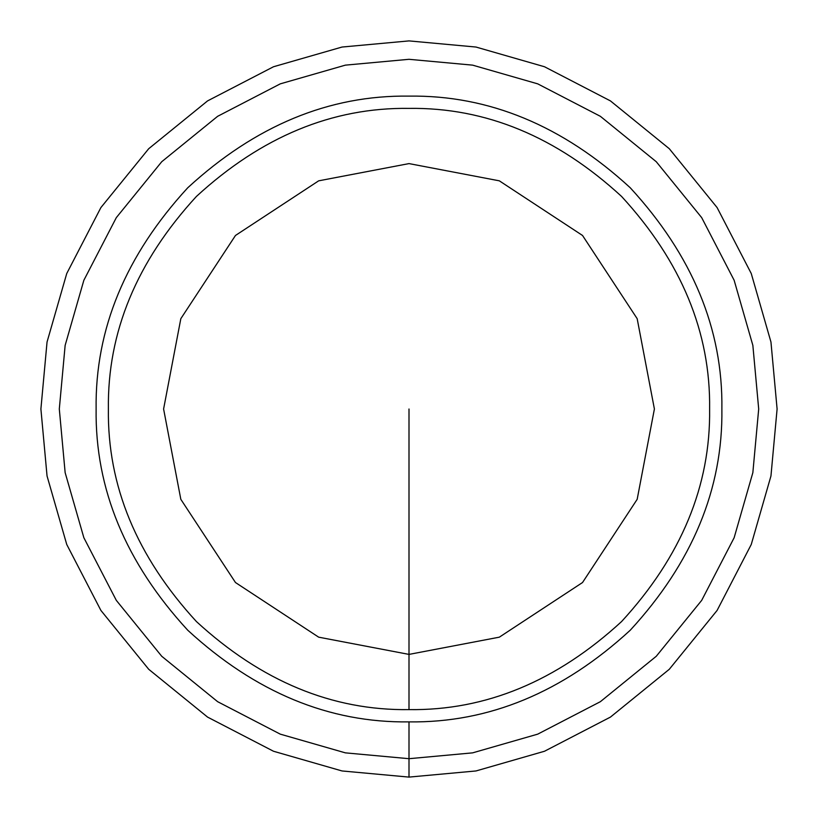 <?xml version="1.0" encoding="UTF-8"?>
<svg xmlns="http://www.w3.org/2000/svg" width="818" height="818" viewBox="0 0 818 818"><rect width="100%" height="100%" fill="white"/><g stroke="black" fill="none" stroke-linecap="round" stroke-linejoin="round"><path stroke-width="1.23" d="M409 59.305L345.37 65.143L280.277 83.855L217.639 116.309L161.729 161.729L116.309 217.639L83.855 280.277L65.143 345.37L59.305 409L65.143 472.63L83.855 537.723L116.309 600.361L161.729 656.271L217.639 701.691L280.277 734.145L345.37 752.857L409 758.695L472.63 752.857L537.723 734.145L600.361 701.691L656.271 656.271L701.691 600.361L734.145 537.723L752.857 472.63L758.695 409L752.857 345.37L734.145 280.277L701.691 217.639L656.271 161.729L600.361 116.309L537.723 83.855L472.63 65.143L409 59.305L345.37 65.143L280.277 83.855L217.639 116.309L161.729 161.729L116.309 217.639L83.855 280.277L65.143 345.37L59.305 409L65.143 472.63L83.855 537.723L116.309 600.361L161.729 656.271L217.639 701.691L280.277 734.145L345.37 752.857L409 758.695L472.63 752.857L537.723 734.145L600.361 701.691L656.271 656.271L701.691 600.361L734.145 537.723L752.857 472.63L758.695 409L752.857 345.37L734.145 280.277L701.691 217.639L656.271 161.729L600.361 116.309L537.723 83.855L472.63 65.143L409 59.305L345.37 65.143L280.277 83.855L217.639 116.309L161.729 161.729L116.309 217.639L83.855 280.277L65.143 345.37L59.305 409L65.143 472.63L83.855 537.723L116.309 600.361L161.729 656.271L217.639 701.691L280.277 734.145L345.37 752.857L409 758.695L472.63 752.857L537.723 734.145L600.361 701.691L656.271 656.271L701.691 600.361L734.145 537.723L752.857 472.63L758.695 409L752.857 345.37L734.145 280.277L701.691 217.639L656.271 161.729L600.361 116.309L537.723 83.855L472.63 65.143L409 59.305L345.37 65.143L280.277 83.855L217.639 116.309L161.729 161.729L116.309 217.639L83.855 280.277L65.143 345.37L59.305 409L65.143 472.63L83.855 537.723L116.309 600.361L161.729 656.271L217.639 701.691L280.277 734.145L345.37 752.857L409 758.695L472.63 752.857L537.723 734.145L600.361 701.691L656.271 656.271L701.691 600.361L734.145 537.723L752.857 472.63L758.695 409L752.857 345.37L734.145 280.277L701.691 217.639L656.271 161.729L600.361 116.309L537.723 83.855L472.63 65.143L409 59.305M409 777.1L475.984 770.955L544.491 751.251L610.433 717.1L669.288 669.288L717.1 610.433L751.251 544.491L770.955 475.984L777.1 409L770.955 342.016L751.251 273.509L717.1 207.567L669.288 148.712L610.433 100.9L544.491 66.749L475.984 47.045L409 40.9L342.016 47.045L273.509 66.749L207.567 100.9L148.712 148.712L100.9 207.567L66.749 273.509L47.045 342.016L40.9 409L47.045 475.984L66.749 544.491L100.9 610.433L148.712 669.288L207.567 717.1L273.509 751.251L342.016 770.955L409 777.1L475.984 770.955L544.491 751.251L610.433 717.1L669.288 669.288L717.1 610.433L751.251 544.491L770.955 475.984L777.1 409L770.955 342.016L751.251 273.509L717.1 207.567L669.288 148.712L610.433 100.9L544.491 66.749L475.984 47.045L409 40.9L342.016 47.045L273.509 66.749L207.567 100.9L148.712 148.712L100.9 207.567L66.749 273.509L47.045 342.016L40.9 409L47.045 475.984L66.749 544.491L100.9 610.433L148.712 669.288L207.567 717.1L273.509 751.251L342.016 770.955L409 777.1L475.984 770.955L544.491 751.251L610.433 717.1L669.288 669.288L717.1 610.433L751.251 544.491L770.955 475.984L777.1 409L770.955 342.016L751.251 273.509L717.1 207.567L669.288 148.712L610.433 100.9L544.491 66.749L475.984 47.045L409 40.9L342.016 47.045L273.509 66.749L207.567 100.9L148.712 148.712L100.9 207.567L66.749 273.509L47.045 342.016L40.9 409L47.045 475.984L66.749 544.491L100.9 610.433L148.712 669.288L207.567 717.1L273.509 751.251L342.016 770.955L409 777.1L475.984 770.955L544.491 751.251L610.433 717.1L669.288 669.288L717.1 610.433L751.251 544.491L770.955 475.984L777.1 409L770.955 342.016L751.251 273.509L717.1 207.567L669.288 148.712L610.433 100.9L544.491 66.749L475.984 47.045L409 40.9L342.016 47.045L273.509 66.749L207.567 100.9L148.712 148.712L100.9 207.567L66.749 273.509L47.045 342.016L40.9 409L47.045 475.984L66.749 544.491L100.9 610.433L148.712 669.288L207.567 717.1L273.509 751.251L342.016 770.955L409 777.1L475.984 770.955L544.491 751.251L610.433 717.1L669.288 669.288L717.1 610.433L751.251 544.491L770.955 475.984L777.1 409L770.955 342.016L751.251 273.509L717.1 207.567L669.288 148.712L610.433 100.9L544.491 66.749L475.984 47.045L409 40.9L342.016 47.045L273.509 66.749L207.567 100.9L148.712 148.712L100.9 207.567L66.749 273.509L47.045 342.016L40.9 409L47.045 475.984L66.749 544.491L100.9 610.433L148.712 669.288L207.567 717.1L273.509 751.251L342.016 770.955L409 777.1L475.984 770.955L544.491 751.251L610.433 717.1L669.288 669.288L717.1 610.433L751.251 544.491L770.955 475.984L777.1 409L770.955 342.016L751.251 273.509L717.1 207.567L669.288 148.712L610.433 100.9L544.491 66.749L475.984 47.045L409 40.9L342.016 47.045L273.509 66.749L207.567 100.9L148.712 148.712L100.9 207.567L66.749 273.509L47.045 342.016L40.9 409L47.045 475.984L66.749 544.491L100.9 610.433L148.712 669.288L207.567 717.1L273.509 751.251L342.016 770.955L409 777.1L409 721.885C488.857 722.959 562.6 692.406 630.238 630.238C692.406 562.6 722.959 488.857 721.885 409C722.959 329.143 692.406 255.4 630.238 187.762C562.6 125.594 488.857 95.041 409 96.115C329.143 95.041 255.4 125.594 187.762 187.762C125.594 255.4 95.041 329.143 96.115 409C95.041 488.857 125.594 562.6 187.762 630.238C255.4 692.406 329.143 722.959 409 721.885C488.857 722.959 562.6 692.406 630.238 630.238C692.406 562.6 722.959 488.857 721.885 409C722.959 329.143 692.406 255.4 630.238 187.762C562.6 125.594 488.857 95.041 409 96.115C329.143 95.041 255.4 125.594 187.762 187.762C125.594 255.4 95.041 329.143 96.115 409C95.041 488.857 125.594 562.6 187.762 630.238C255.4 692.406 329.143 722.959 409 721.885C488.857 722.959 562.6 692.406 630.238 630.238C692.406 562.6 722.959 488.857 721.885 409C722.959 329.143 692.406 255.4 630.238 187.762C562.6 125.594 488.857 95.041 409 96.115C329.143 95.041 255.4 125.594 187.762 187.762C125.594 255.4 95.041 329.143 96.115 409C95.041 488.857 125.594 562.6 187.762 630.238C255.4 692.406 329.143 722.959 409 721.885C488.857 722.959 562.6 692.406 630.238 630.238C692.406 562.6 722.959 488.857 721.885 409C722.959 329.143 692.406 255.4 630.238 187.762C562.6 125.594 488.857 95.041 409 96.115C329.143 95.041 255.4 125.594 187.762 187.762C125.594 255.4 95.041 329.143 96.115 409C95.041 488.857 125.594 562.6 187.762 630.238C255.4 692.406 329.143 722.959 409 721.885L409 777.1M409 709.615C485.718 710.648 556.577 681.292 621.568 621.568C681.292 556.577 710.648 485.718 709.615 409C710.648 332.282 681.292 261.423 621.568 196.432C556.577 136.708 485.718 107.352 409 108.385C332.282 107.352 261.423 136.708 196.432 196.432C136.708 261.423 107.352 332.282 108.385 409C107.352 485.718 136.708 556.577 196.432 621.568C261.423 681.292 332.282 710.648 409 709.615C485.718 710.648 556.577 681.292 621.568 621.568C681.292 556.577 710.648 485.718 709.615 409C710.648 332.282 681.292 261.423 621.568 196.432C556.577 136.708 485.718 107.352 409 108.385C332.282 107.352 261.423 136.708 196.432 196.432C136.708 261.423 107.352 332.282 108.385 409C107.352 485.718 136.708 556.577 196.432 621.568C261.423 681.292 332.282 710.648 409 709.615C485.718 710.648 556.577 681.292 621.568 621.568C681.292 556.577 710.648 485.718 709.615 409C710.648 332.282 681.292 261.423 621.568 196.432C556.577 136.708 485.718 107.352 409 108.385C332.282 107.352 261.423 136.708 196.432 196.432C136.708 261.423 107.352 332.282 108.385 409C107.352 485.718 136.708 556.577 196.432 621.568C261.423 681.292 332.282 710.648 409 709.615C485.718 710.648 556.577 681.292 621.568 621.568C681.292 556.577 710.648 485.718 709.615 409C710.648 332.282 681.292 261.423 621.568 196.432C556.577 136.708 485.718 107.352 409 108.385C332.282 107.352 261.423 136.708 196.432 196.432C136.708 261.423 107.352 332.282 108.385 409C107.352 485.718 136.708 556.577 196.432 621.568C261.423 681.292 332.282 710.648 409 709.615L409 654.4L499.328 637.171L582.528 582.528L637.171 499.328L654.4 409L637.171 318.672L582.528 235.472L499.328 180.829L409 163.6L318.672 180.829L235.472 235.472L180.829 318.672L163.6 409L180.829 499.328L235.472 582.528L318.672 637.171L409 654.4L499.328 637.171L582.528 582.528L637.171 499.328L654.4 409L637.171 318.672L582.528 235.472L499.328 180.829L409 163.6L318.672 180.829L235.472 235.472L180.829 318.672L163.6 409L180.829 499.328L235.472 582.528L318.672 637.171L409 654.4L409 709.615M409 654.4L409 409"/></g></svg>
